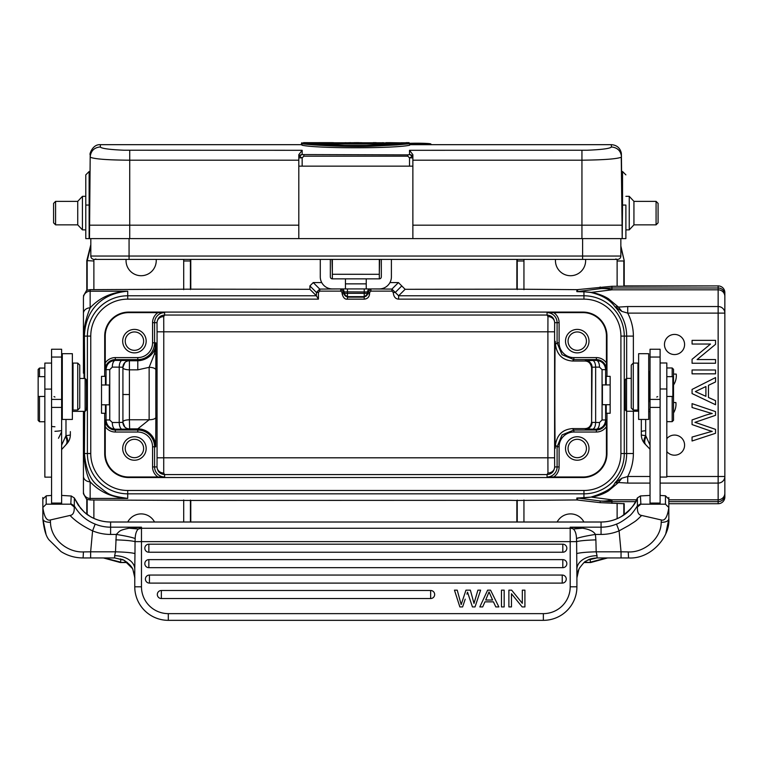<?xml version="1.0" encoding="UTF-8"?>
<svg xmlns="http://www.w3.org/2000/svg" width="763" height="763" viewBox="0 0 763 763"><rect width="100%" height="100%" fill="white"/><g stroke="black" fill="none" stroke-linecap="round" stroke-linejoin="round"><path stroke-width="1.14" d="M134.879 577.972L132.896 569.513C132.085 566.852 129.128 563.752 124.026 560.223L123.806 560.109M122.91 559.689L122.061 559.327M576.504 538.544C579.87 537.276 586.175 535.903 595.407 534.443L601.063 534.443L601.063 527.176L570.199 527.176L570.199 528.254A6.705 6.686 -0 0 1 573.299 529.007L582.608 528.196L570.199 527.176L573.299 529.007C575.226 530.619 576.294 533.795 576.504 538.544L576.618 541.625L141.47 541.625L141.47 528.254L570.199 528.254L570.199 586.795A26.839 26.839 0 0 1 543.361 613.633L543.361 620.338A33.543 33.543 0 0 0 576.914 586.795L576.914 569.122A20.124 13.419 180 0 1 597.038 555.702L597.038 557.915C592.145 558.297 588.931 559.107 587.405 560.357L585.994 561.187C585.374 560.862 583.199 563.189 579.46 568.177L578.802 569.465M597.038 555.702L596.18 551.821L621.044 551.821L619.089 530.857L628.76 525.507C635.77 520.881 635.14 521.949 641.654 515.445C638.602 515.082 637.191 512.269 637.429 507.004L637.391 497.915C633.576 506.565 628.187 512.803 621.254 516.618L621.254 516.618A40.258 40.105 0 0 1 601.063 522.026L110.606 522.026A40.258 40.105 0 0 1 90.415 516.618L84.426 512.278L78.217 505.144L74.278 497.915L71.255 496.017L61.631 495.416M587.891 560.099L587.405 560.357M576.694 553.576C580.109 552.66 586.604 552.069 596.18 551.821L595.884 539.87C586.318 540.175 579.899 540.757 576.618 541.625L576.914 577.944A20.124 20.038 180 0 1 578.879 569.303M595.884 539.87L595.407 534.443C593.795 531.439 589.532 529.36 582.608 528.196M465.211 599.165L462.607 606.919L459.86 606.919L454.462 590.152L457.218 590.152L461.176 604.573L465.964 590.152L470.361 590.152L474.004 603.419L477.915 590.152L474.72 600.929M430.647 598.535L161.346 598.535A4.025 4.025 0 0 1 157.321 594.511A4.025 4.025 0 0 1 161.346 590.486L430.647 590.486A4.025 4.025 0 0 1 434.672 594.511A4.025 4.025 0 0 1 430.647 598.535L430.647 590.486M562.236 583.104L149.434 583.104A4.025 4.025 0 0 1 145.409 579.079A4.025 4.025 0 0 1 149.434 575.054L562.236 575.054A4.025 4.025 0 0 1 566.26 579.079A4.025 4.025 0 0 1 562.236 583.104L562.236 575.054M562.817 567.672L148.852 567.672A4.025 4.025 0 0 1 144.827 563.647A4.025 4.025 0 0 1 148.852 559.622L562.817 559.622A4.025 4.025 0 0 1 566.842 563.647A4.025 4.025 0 0 1 562.817 567.672L562.817 559.622M562.817 552.24L148.852 552.24A4.025 4.025 0 0 1 144.827 548.215A4.025 4.025 0 0 1 148.852 544.191L562.817 544.191A4.025 4.025 0 0 1 566.842 548.215A4.025 4.025 0 0 1 562.817 552.24L562.817 544.191M543.361 620.338L168.308 620.338A33.543 33.543 0 0 1 134.765 586.795A33.543 33.543 0 0 0 143.377 609.236A33.543 33.543 0 0 1 134.765 586.795L134.765 569.122A20.124 13.419 0 0 0 114.641 555.702L115.49 551.821L116.262 534.443L110.616 534.443A46.963 46.791 180 0 1 92.59 530.857C83.014 526.298 75.489 521.167 70.015 515.445C73.076 515.082 74.478 512.269 74.24 507.004L70.797 504.181L61.631 504.181L61.631 349.254L51.569 349.254L51.569 504.181L61.631 504.181M145.828 611.688A33.543 33.543 0 0 1 143.377 609.236A33.543 33.543 0 0 0 168.308 620.338A33.543 33.543 0 0 1 145.828 611.688M74.24 507.004L74.278 505.85C79.266 514.481 86.229 520.566 95.165 524.105L92.59 530.857L90.635 551.821L115.49 551.821C125.065 552.069 131.56 552.66 134.975 553.576L134.765 569.122M134.975 553.576L135.051 541.625C131.732 540.757 125.304 540.166 115.785 539.87M114.641 555.702L114.641 557.915L124.026 560.223L132.342 568.425M114.755 557.944L90.635 557.944L90.635 551.821L83.444 551.916L83.1 557.934C75.079 557.934 67.697 555.798 60.992 551.563L49.404 540.252C46.209 536.999 44.025 529.884 42.842 518.926L42.842 507.519L46.2 504.181L51.569 504.181M45.971 533.966L42.842 518.926C43.434 521.186 45.98 522.321 50.472 522.302C50.835 539.451 67.63 552.622 83.444 551.916M42.842 511.811L42.842 507.519C44.244 516.961 46.743 521.11 50.368 519.965L70.015 515.445M641.654 515.445L661.311 519.965C664.926 521.1 667.434 516.961 668.827 507.519L668.827 518.926L665.746 533.871M650.038 495.416L640.472 495.94L637.391 497.915M637.315 498.105L637.343 498.01C635.875 503.733 630.515 509.922 621.263 516.589C615.007 520.166 608.273 521.968 601.063 521.997L110.606 521.997C103.396 521.968 96.663 520.166 90.406 516.589L90.377 516.599M668.827 499.164L665.47 495.816L665.47 504.181L640.882 504.181L640.424 496.017L639.518 496.579M660.109 495.445L665.45 495.778L666.147 496.494M660.109 504.181L660.109 349.254L650.038 349.254L650.038 504.181M638.631 411.247L626.557 411.247L626.557 378.372L631.259 378.372M625.345 409.979L625.212 380.995L625.326 379.602L626.557 378.372M625.326 410.017L626.557 411.247M625.212 408.625L625.212 402.616M625.212 385.878L625.212 380.995M626.671 378.372L626.671 336.101A42.718 42.718 0 0 0 614.921 306.678L618.44 307.088L608.502 298.772C603.991 295.891 598.43 293.774 591.811 292.42L584.277 291.771L590.781 292.458C601.997 295.1 610.047 299.84 614.921 306.678L621.912 311.418L627.711 313.116L627.711 306.535L618.44 307.088L621.912 311.418M389.95 282.577L398.429 282.577L405.134 289.291L516.856 289.177L516.885 259.401M590.781 292.458L611.926 289.816L611.926 286.278L577.248 289.654L516.856 289.177M398.639 299.144C395.444 298.962 393.651 296.731 393.25 292.467L391.905 291.113L370.932 291.113L370.932 289.101L367.575 292.458L367.575 293.803L369.588 293.803C369.273 297.065 367.48 298.858 364.218 299.163L347.413 299.163C344.933 299.497 343.178 297.704 342.139 293.803L342.082 292.458L340.737 291.113L319.764 291.113L318.429 292.458L318.429 299.144L127.717 299.144A36.958 36.958 0 0 0 90.759 336.101L90.759 453.518A36.958 36.958 0 0 0 127.717 490.475L583.953 490.475A36.958 36.958 0 0 0 620.91 453.518L620.91 336.101A36.958 36.958 0 0 0 583.953 299.144L398.639 299.144L398.639 295.786L583.953 295.786L583.953 291.828L576.847 291.638A6.705 6.705 180 0 0 577.639 291.59L584.277 291.771M516.856 521.997L516.856 500.452L510.151 500.328L190.788 500.452L190.788 521.997M190.769 259.401L190.788 289.177L309.892 289.291L309.892 285.934L313.24 282.577L321.728 282.577M87.173 514.472L87.173 499.374L90.148 499.975L190.788 500.452M516.856 500.452L576.847 499.956L600.166 502.655L624.096 503.723M577.639 500.003L577.639 498.039A6.705 6.705 -0 0 0 576.847 497.991L583.953 497.791L583.953 493.833L127.717 493.833L127.717 498.43L90.148 498.43L90.148 499.975M636.523 499.803L611.926 499.803L591.811 497.199C598.478 495.836 604.048 493.709 608.54 490.828L618.44 482.531L627.711 483.084L627.711 476.503L621.912 478.201L618.44 482.531L614.921 482.941C612.794 488.062 604.744 492.803 590.781 497.161L577.639 498.039L600.166 500.948A100.64 55.432 -82.6 0 0 606.013 500.929A100.64 55.432 -82.6 0 0 611.926 499.803L611.926 501.644L635.579 501.644M633.376 363.083L633.376 336.101L624.268 336.101L624.268 453.518L626.671 453.518A42.718 42.718 0 0 1 614.921 482.941L621.912 478.201M666.814 451.591A10.062 10.062 0 0 0 684.592 445.134A10.062 10.062 0 0 0 666.814 438.668M674.53 334.423A10.062 10.062 0 0 0 664.468 344.494A10.062 10.062 0 0 0 674.53 354.557A10.062 10.062 0 0 0 684.592 344.494A10.062 10.062 0 0 0 674.53 334.423M715.551 363.255L692.07 363.255L692.07 359.306L710.515 344.046L692.079 344.046L692.079 340.365L715.56 340.365L715.56 344.313L697.105 359.573L715.56 359.573L715.551 363.255L692.07 363.255L692.07 359.306L710.515 344.046L692.079 344.046L692.079 340.355L715.56 340.365L715.56 344.313L697.096 359.573L715.56 359.573M692.07 373.841L692.07 369.988L715.551 369.998L715.551 373.841L692.07 373.841L692.07 369.988L715.551 369.998L715.551 373.841M715.551 381.948L715.551 377.571L692.07 389.426L692.07 393.574L715.551 404.743L692.07 393.574L692.07 389.426L715.551 377.571L715.551 381.948L708.465 385.325L708.455 397.475L715.551 400.661L715.551 404.743M697.659 423.207A45.818 45.818 0 0 0 694.921 422.359A45.818 45.818 0 0 1 697.659 423.207L715.541 429.378L715.541 433.298L692.06 440.995L692.06 437.056L707.463 432.64A72.99 72.99 0 0 1 712.251 431.419A72.99 72.99 0 0 0 707.463 432.64M707.167 412.068A98.189 98.189 0 0 0 712.26 413.517A98.189 98.189 0 0 1 707.167 412.068A2242.142 2242.142 0 0 0 692.06 407.509L692.06 403.637L715.541 411.61L715.541 415.32A6907.048 6907.048 0 0 1 694.921 422.359M712.26 413.517A54.039 54.039 0 0 0 703.953 415.778L692.06 419.936L703.953 415.778A54.039 54.039 0 0 1 712.26 413.517M692.06 424.571L692.06 419.936L692.06 424.571L707.93 430.103A209.901 209.901 0 0 0 712.251 431.419A209.901 209.901 0 0 1 707.93 430.094L692.06 424.571M590.295 559.079L590.295 562.169L606.585 557.944M584.601 562.169L590.667 562.541L607.625 557.944M624.21 514.691L624.21 503.723M590.667 562.541L584.134 562.541M620.853 246.001L624.21 260.622L624.21 285.906M516.856 260.622L517.238 260.994L517.276 259.401M620.853 247.183L624.21 260.622M611.926 286.278L718.145 285.906A6.705 6.705 180 0 1 724.85 292.582A6.705 6.705 0 0 0 718.145 285.906L718.145 287.985A6.705 6.705 0 0 1 724.85 294.69L724.85 292.611A6.705 6.705 180 0 0 724.85 292.582M668.827 501.644L718.145 501.644L718.145 503.723L668.827 503.723L718.145 503.723A6.705 6.705 -0 0 0 724.85 497.009L724.85 476.503A6.705 6.59 180 0 1 718.145 483.084L718.145 476.503L724.85 476.503L724.85 313.116L627.711 313.116A49.423 49.423 0 0 1 633.376 336.101M724.85 296.406A6.705 6.59 180 0 0 718.145 289.816L718.145 306.535A6.705 6.59 0 0 1 724.85 313.116L724.85 294.69M600.166 286.964L600.166 288.672A100.64 100.621 180 0 1 611.926 287.985L718.145 287.985L718.145 289.816L611.926 289.816A100.64 55.432 -97.4 0 0 606.06 288.7A100.64 55.432 -97.4 0 0 600.166 288.672L577.639 291.59L577.639 289.616M555.493 259.401A15.098 15.098 0 0 0 570.533 275.72A15.098 15.098 0 0 0 585.583 259.401M724.85 326.039L724.85 463.58L724.85 326.039M591.611 421.92L591.611 367.699C590.8 363.302 588.55 361.08 584.859 361.033L572.45 361.033C562.522 360.203 556.856 354.681 555.464 344.466L555.311 341.471C554.711 338.553 554.711 451.067 555.311 448.148L555.464 445.163L557.095 446.794L562.016 434.929L573.871 430.017L572.45 428.596L584.859 428.596C588.616 428.529 590.867 426.307 591.611 421.92L592.078 367.232L595.645 367.127C595.436 363.054 594.387 360.813 592.498 360.422L584.859 361.033M572.45 428.596C562.522 429.416 556.856 434.939 555.464 445.163M584.859 428.596L592.498 429.207C594.387 428.787 595.436 426.546 595.645 422.492L595.645 367.127L599.508 367.108A6.705 3.147 89.7 0 0 596.37 360.403L596.37 359.602L573.871 359.602L562.007 354.69L557.095 342.835L555.464 344.466M606.432 363.007A12.055 12.055 0 0 0 596.37 357.589L596.37 359.602A10.043 10.043 0 0 1 606.413 369.654L606.432 336.101A23.481 23.481 0 0 0 582.951 312.62L547.052 312.639A10.043 10.043 0 0 1 557.095 322.682L559.107 322.682L559.107 342.835L557.095 342.835L557.095 322.682L554.663 322.682C554.253 318.076 551.716 315.529 547.052 315.043L547.948 316.597L547.901 331.81L163.768 331.81L163.721 316.597L164.617 315.043L547.052 315.043L547.052 312.639M577.248 352.878A11.741 11.741 0 0 0 588.988 341.137A11.741 11.741 0 0 0 577.248 329.397A11.741 11.741 0 0 0 565.507 341.137A11.741 11.741 0 0 0 577.248 352.878M592.498 360.422L596.37 360.403C601.988 360.937 605.069 364.018 605.631 369.654L606.413 369.654M592.498 429.207L596.37 429.226C601.978 428.692 605.059 425.611 605.631 419.974L606.413 419.974L606.432 453.518A23.481 23.481 0 0 1 582.951 476.999L553.7 476.999A12.055 12.055 0 0 0 559.107 466.937L557.095 466.937A10.043 10.043 0 0 1 547.052 476.98L553.7 476.999M606.203 384.914L606.203 376.359L606.966 376.359L606.966 336.101A24.025 24.025 0 0 0 582.951 312.086L128.728 312.086A24.025 24.025 0 0 0 104.703 336.101L104.703 376.359L105.466 376.359L105.466 385M105.466 404.8L105.466 413.26L104.703 413.26L104.703 453.518A24.025 24.025 0 0 0 128.728 477.543L582.951 477.543A24.025 24.025 0 0 0 606.966 453.518L606.966 413.26L606.203 413.26L606.203 404.705M577.248 460.223A11.741 11.741 0 0 0 588.988 448.482A11.741 11.741 0 0 0 577.248 436.741A11.741 11.741 0 0 0 565.507 448.482A11.741 11.741 0 0 0 577.248 460.223M559.107 466.937L559.107 446.794L557.095 446.794L557.095 466.937L554.663 466.937C554.119 471.668 551.592 474.214 547.052 474.576L547.052 476.98M547.948 473.022A6.705 6.085 178.9 0 0 554.663 466.937L554.606 457.81L547.901 457.81L547.948 473.022L547.052 474.576L164.617 474.576L163.721 473.022A6.705 6.085 1.1 0 1 157.016 466.937C157.426 471.544 159.963 474.09 164.617 474.576L164.617 476.98L128.728 476.999A23.481 23.481 0 0 1 105.246 453.518L105.265 419.974L106.047 419.974L106.047 404.8M370.932 291.113L369.588 292.458L369.588 293.803M104.703 413.26L101.517 413.26L101.517 376.359L104.703 376.359M606.966 376.359L610.152 376.359L610.152 413.26L606.966 413.26M367.575 293.803L364.228 297.16L364.218 299.163M364.228 288.919L364.228 293.307L367.575 293.307A3.357 3.357 0 0 1 364.228 296.664L364.228 293.307L347.451 293.307L347.451 296.664A3.357 3.357 -0 0 1 344.094 293.307L347.451 293.307L347.451 291.847L344.094 291.962L344.094 293.803L347.451 297.16L347.413 299.163M344.094 293.307L344.094 292.725M342.139 293.803L344.094 293.803M342.082 292.458L344.094 292.458L340.737 289.101L340.737 291.113M379.688 288.919L331.991 288.919M330.408 288.767L329.921 288.672M328.853 288.404L328.3 288.223M327.375 287.851L326.621 287.479M385.048 287.479L384.294 287.851M383.379 288.223L382.816 288.404M381.748 288.672L381.271 288.767M332.353 259.401L332.353 278.857L366.24 278.857L366.24 283.865L345.439 283.865L345.439 278.857L379.316 278.857L379.316 259.401M391.4 259.401L391.4 276.845A12.074 12.074 0 0 1 379.316 288.919M347.451 288.919L347.451 291.847L367.575 291.962A3.357 3.357 180 0 1 369.521 288.919L391.905 289.101L398.639 295.786L405.134 289.291M332.353 288.919A12.074 12.074 0 0 1 320.279 276.845L320.279 259.401M332.353 272.153L332.019 259.401M379.659 259.401L379.316 272.153M345.439 278.857L332.353 278.857A2.012 2.012 0 0 1 330.341 276.845L330.341 259.401M345.439 283.865L345.439 288.919M366.24 283.865L366.24 288.919M379.316 278.857A2.012 2.012 0 0 0 381.328 276.845L381.328 259.401M301.986 144.674L100.268 144.674L100.458 147.24C102.633 148.661 110.463 149.653 123.949 150.216L302.158 150.301L298.81 154.698L298.81 157.855A3.357 3.3 -0 0 1 302.158 154.565L407.833 154.87L409.512 154.565L409.512 150.301L587.157 150.235C601.482 149.643 609.542 148.613 611.335 147.135L611.411 144.674L409.683 144.674M409.683 145.199C395.244 148.632 316.168 148.594 301.986 145.199L301.995 143.74C313.612 145.409 351.466 147.145 371.009 146.238L396.235 144.96L409.683 143.74L408.92 143.215C393.574 146.553 317.837 146.544 302.749 143.215L301.995 143.74L302.749 143.215L408.92 143.215L409.683 143.74L409.683 145.199M90.044 173.153L90.063 171.513L89.137 171.513L89.137 205.056L89.767 205.056L89.939 185.991M90.196 156.272L90.206 155.518M55.594 201.365L53.582 203.378L53.582 222.834L55.594 224.847L55.594 201.365L77.731 201.365L82.433 196.329L82.433 229.882L85.79 229.882L85.79 238.6L89.481 238.6L90.206 154.651M89.767 205.056L89.595 225.18L298.81 225.18M85.79 238.6L85.79 174.861L85.79 205.056L89.137 205.056L89.137 238.6M85.79 213.106L85.79 196.329L82.433 196.329M412.869 160.192L412.869 166.143L412.869 154.67L412.869 160.192L581.94 160.192L581.94 238.6L622.198 238.6L622.083 225.18L412.869 225.18M622.083 225.152L621.902 205.047L622.532 205.056L622.198 238.6M622.532 238.6L625.889 238.6L625.889 205.056L622.532 205.056L622.532 171.513L625.889 174.861M89.481 238.6L581.94 238.6M298.81 238.6L298.81 166.143L412.869 166.143L412.869 238.6M129.729 150.397L129.729 160.192L298.81 160.192L298.81 166.143L298.81 157.855L302.158 157.865C299.411 156.777 299.411 155.671 302.158 154.565L302.158 150.301M298.81 160.192L298.81 154.698M302.158 166.143L302.158 157.865L303.846 156.186L303.846 154.87M303.846 156.186L407.833 156.186L407.833 154.87M409.512 166.143L409.512 157.865C412.258 156.825 412.258 155.728 409.512 154.565A3.357 3.3 180 0 1 412.869 157.865L409.512 157.865L407.833 156.186M412.869 154.67L409.512 150.301M622.083 225.18L621.244 157.197C617.105 158.933 604.01 159.934 581.94 160.192L581.94 150.301M611.411 144.674C616.771 145.075 620.081 147.888 621.33 153.115L621.473 156.892A10.062 10.024 179.5 0 0 621.483 156.768C620.844 150.864 617.496 147.593 611.411 146.954M621.74 186.296L621.444 157.655M656.075 224.847L658.087 222.834L658.087 203.378L656.075 201.365L656.075 224.847L633.939 224.847L629.246 229.882L629.246 196.329L625.889 196.329M633.939 224.847L633.939 201.365L629.246 196.329M129.729 238.6L129.729 160.192C108.499 160.068 95.48 159.133 90.683 157.397L90.206 156.768C90.892 150.788 94.24 147.517 100.268 146.954M90.816 238.6L90.816 256.044L582.608 256.044L582.608 238.6M620.853 238.6L620.853 256.044A3.357 3.357 0 0 1 617.505 259.401A3.357 3.357 0 0 0 620.853 256.044L582.608 256.044L582.608 259.401L617.505 259.401A3.357 3.357 0 0 0 620.853 256.044M615.827 258.953A3.357 3.357 0 0 0 617.505 259.401A3.357 3.357 0 0 1 615.827 258.953M95.852 258.953A3.357 3.357 0 0 1 90.816 256.044A3.357 3.357 0 0 0 94.173 259.401A3.357 3.357 0 0 1 90.816 256.044M77.731 201.365L77.731 224.847L82.433 229.882M431.314 144.674L409.683 143.826M408.92 142.786L409.683 143.32A14.564 0.782 180 0 1 416.226 143.196A14.554 0.782 180 0 1 430.78 143.988L431.314 144.522M308.204 143.377L403.465 143.377L402.606 143.921L403.465 143.377L366.068 145.456L345.01 145.447L308.204 143.377L309.072 143.921M314.299 143.921L397.389 143.921M343.627 145.418L368.024 145.418M316.197 143.215A648.626 150.235 -90 0 1 317.894 143.196L317.894 142.671L306.478 142.662L312.468 142.681M312.42 143.539L311.991 142.996L317.503 142.662M323.369 143.539L323.798 142.996L317.065 142.662M334.328 143.234L332.334 142.662L328.405 142.996L328.843 143.539M318.934 142.662L332.334 142.662M306.945 143.539L307.384 142.996L303.455 142.662L306.478 142.662M301.471 144.674L301.471 143.234A636.504 120.316 90 0 1 303.941 143.215M301.471 143.234L301.929 142.719M323.321 142.681L329.32 142.662M331.829 143.215A636.504 120.316 -90 0 1 333.889 143.215M346.65 143.339L346.278 142.795L340.584 142.996L351.018 142.662M358.467 142.662L366.402 142.996L360.708 142.795L360.336 143.339M366.602 143.024L367.184 143.549M363.446 142.996L363.074 143.539M343.531 142.996L343.903 143.539M360.432 142.776L359.65 143.301L360.432 142.776L346.555 142.776M356.025 142.662L353.488 142.691L353.488 143.225L352.458 142.671M376.76 143.215L376.226 142.996L376.769 143.549M373.193 142.996L372.659 143.539L373.193 142.662L376.226 142.996M392.535 143.215A905.519 514.062 90 0 0 386.908 143.206A905.519 514.062 -90 0 0 386.345 143.206L385.811 142.681L386.345 143.549M403.465 143.539L403.741 142.996L385.964 142.681M389.674 142.662L406.05 142.939L405.515 143.425L406.05 142.662L405.515 143.196M386.345 143.196L382.778 142.662L382.244 143.539M382.244 143.215L382.778 142.662M403.741 142.996L409.082 142.996L409.617 143.539L409.082 142.662L406.05 142.662M367.575 291.962L367.575 292.458L369.588 292.458M367.575 293.307L367.575 292.458M342.148 288.919A3.357 3.357 0 0 1 344.094 291.962M309.892 285.934L316.416 292.458L319.764 289.101L319.764 291.113M318.429 299.144L316.387 295.786L127.717 295.786A40.315 40.315 0 0 0 87.402 336.101L87.402 453.518A40.315 40.315 0 0 0 127.717 493.833L127.717 490.475M401.786 285.934L395.263 292.458L393.25 292.467M84.064 411.343L84.407 453.518C85.828 469.178 90.234 479.87 97.616 485.583C109.443 494.796 108.155 495.473 127.717 498.43C112.419 497.686 99.886 492.145 90.148 481.787C86.486 474.729 84.407 464.877 83.92 452.23L83.434 450.952L83.434 493.737L86.791 499.555L86.791 514.195M83.434 491.715A6.705 6.705 -0 0 0 90.148 498.43L90.148 481.787A6.705 5.627 180 0 1 83.434 476.15M190.788 289.177L90.148 289.644L90.148 291.199A6.705 6.705 0 0 0 83.434 297.904L83.434 373.193M83.434 411.343L83.434 450.962L83.434 411.343M83.434 463.58L83.434 454.605L83.434 463.58M104.417 557.944L120.716 562.169L120.716 558.85M154.517 521.997A15.098 15.098 0 0 0 127.764 521.997M127.383 562.541L120.335 562.541L103.377 557.944M83.434 295.882L86.791 290.074L86.791 260.622L90.816 244.685M309.892 289.291L316.387 295.786M84.683 378.467L84.407 336.101C85.055 313.736 98.465 293.736 127.717 291.199L127.717 299.144M86.457 406.45L86.305 410.093L85.113 411.343L85.113 378.467L86.353 379.755L86.457 386.803M86.457 387.003L86.457 402.616M83.434 297.904L83.434 313.469A6.705 5.627 -0 0 1 90.148 307.842C85.504 319.554 83.425 329.406 83.92 337.389L84.064 378.467M90.148 307.842C99.695 297.513 112.218 291.971 127.717 291.199L90.148 291.199L90.148 307.842M90.148 289.644L87.173 290.245L87.173 260.994L90.816 245.781M190.368 259.401L190.407 260.994L190.788 260.622M126.095 259.401A15.098 15.098 0 0 0 141.136 275.72A15.098 15.098 0 0 0 156.186 259.401M86.457 381.853L86.457 407.947M61.631 447.719L61.631 411.915A13.419 1.173 0 0 1 62.299 411.553M51.569 495.445L46.2 495.816L46.2 504.181M45.522 496.494L42.842 499.164L42.842 507.519M72.132 496.57L71.197 495.94L70.797 504.181M51.569 431.81L51.569 435.129M51.569 490.437L51.569 486.908M51.569 476.865L51.569 472.783M54.926 426.765A6.705 0.582 180 0 1 51.569 426.259M58.493 438.277L61.631 431.829M53.982 396.598L54.926 397.027M61.631 449.55L66.763 443.866A13.419 6.562 42.9 0 0 65.99 435.597L61.631 445.144M70.358 431.61L70.358 434.729A13.419 1.173 0 0 1 65.99 435.597L65.99 419.44M51.569 363.083L44.855 363.083L44.855 477.142L51.569 477.142M39.495 376.664L39.495 368.062L38.15 369.406L38.15 396.464L44.855 396.464M38.15 396.464L38.15 420.394L39.495 421.739L39.495 396.464M42.842 499.164L42.842 510.571M50.472 522.302L50.368 519.965M74.364 498.096L74.278 505.85L71.255 503.952M640.424 503.952L637.391 505.85C633.776 511.582 630.896 515.139 628.75 516.513C623.514 520.585 619.432 523.113 616.514 524.095L619.089 530.857A46.963 46.791 180 0 1 601.063 534.443M640.834 504.209L637.429 507.004M665.47 504.181L668.827 507.519L668.827 518.926C670.21 536.608 651.182 559.298 628.54 557.963L621.044 557.944L621.044 551.821L628.235 551.916C643.829 552.813 661.168 539.04 661.197 522.302C665.689 522.321 668.235 521.186 668.827 518.926M650.038 438.572L650.038 414.156M648.703 411.41A13.419 1.173 0 0 1 650.038 411.915L650.038 447.719M650.038 449.245L644.907 443.866A13.419 13.419 0 0 1 641.321 434.729L641.321 431.61A13.419 1.173 0 0 1 645.679 430.742M656.752 397.027L657.696 396.598M650.038 429.331L650.038 431.829M645.679 419.44L645.679 435.597L650.038 445.144M645.25 444.18C643.4 442.435 643.543 439.564 645.679 435.597A13.419 1.173 0 0 1 641.321 434.729L641.321 419.44M666.814 396.464L672.852 396.464L672.852 376.664L666.814 376.664M660.109 477.056L666.814 477.056L666.814 362.988L660.109 362.988M672.184 396.464L672.184 421.653L673.519 420.308L673.519 369.311L672.184 367.976L672.184 376.664M648.703 371.133L649.37 371.8L649.37 401.328L648.703 401.996M648.703 389.426L648.703 353.689L638.631 353.689L638.631 419.44L648.703 419.44L648.703 389.426M637.963 410.046L637.963 363.083L633.271 363.083L633.271 410.046L637.963 410.046M633.271 363.083L631.259 365.096L631.259 408.033L633.271 410.046M661.311 519.965L661.197 522.302M95.165 524.105A40.258 40.105 180 0 0 110.606 527.176L141.47 527.176L138.37 529.007L129.061 528.196C118.904 530.399 120.115 530.8 116.262 534.443C125.475 535.903 131.78 537.266 135.175 538.544C135.366 533.871 136.424 530.686 138.37 529.007L141.47 528.254L141.47 527.176L129.061 528.196M168.308 620.338L168.308 613.633L543.361 613.633L168.308 613.633A26.839 26.839 0 0 1 141.47 586.795L141.47 541.625L135.051 541.625L135.175 538.544M62.299 389.426L62.299 419.44L72.371 419.44L72.371 353.689L62.299 353.689L62.299 389.426M73.038 363.083L73.038 410.046L77.731 410.046L77.731 363.083L73.038 363.083M77.731 410.046L79.753 408.033L79.753 365.096L77.731 363.083M124.884 362.501A6.705 6.705 -135 0 1 129.624 360.537L115.308 360.403C109.691 360.937 106.601 364.027 106.047 369.654L105.265 369.654L105.246 336.101A23.481 23.481 0 0 1 128.728 312.62L164.617 312.639L164.617 315.043C160.096 315.405 157.559 317.952 157.016 322.682L157.064 331.819L163.768 331.81L163.721 473.022M599.508 367.108L602.064 369.654L602.064 419.974L599.508 422.511L592.078 422.387A6.705 6.705 135 0 1 585.364 429.102M163.721 316.597A6.705 6.085 178.9 0 0 157.016 322.682L154.574 322.682L154.574 342.816L155.862 342.816L155.843 369.95A6.705 2.613 -179.8 0 0 149.138 367.327L154.374 354.194L155.862 342.816C156.177 352.296 148.127 360.336 137.788 360.765L137.788 359.602L115.308 359.602L115.308 360.403A6.705 3.004 -89.7 0 0 112.304 367.108L109.748 369.654L109.748 419.974L106.047 419.974C106.61 425.62 109.7 428.701 115.308 429.226A6.705 3.004 89.7 0 1 112.304 422.511L109.748 419.974M122.69 422.149C123.101 420.709 125.342 419.917 129.405 419.774L129.405 360.765L137.788 360.765L137.788 369.845L149.138 367.327L149.128 419.774L137.788 428.863A17.95 17.95 0 0 1 155.728 446.813L155.843 417.399A63.739 0.553 -90 0 1 155.805 394.996A63.73 0.553 -90 0 1 155.852 369.95M134.431 460.223A11.741 11.741 0 0 0 146.172 448.482A11.741 11.741 0 0 0 134.431 436.741A11.741 11.741 0 0 0 122.69 448.482A11.741 11.741 0 0 0 134.431 460.223M155.728 446.813L154.574 446.813A16.786 16.786 0 0 0 137.788 430.017L115.308 430.017L115.308 429.226L129.624 429.083A6.705 6.705 -45 0 1 124.884 427.118M122.919 422.378L119.219 422.483L119.219 367.137L122.919 367.241L122.919 422.378L124.865 427.099A6.705 6.705 -45 0 1 122.919 422.378M554.606 457.81L554.606 331.81L547.901 331.81L547.901 457.81L157.064 457.81L157.016 466.937L154.574 466.937L154.574 446.813L152.562 446.813A14.774 14.774 0 0 0 137.788 432.03L137.788 428.863L129.405 428.863A6.705 6.705 -45 0 1 124.77 427.003M134.431 352.878A11.741 11.741 0 0 0 146.172 341.137A11.741 11.741 0 0 0 134.431 329.397A11.741 11.741 0 0 0 122.69 341.137A11.741 11.741 0 0 0 134.431 352.878M137.788 369.845L129.405 369.845C125.342 369.702 123.101 368.911 122.69 367.47M129.624 429.083L129.405 419.774L149.128 419.774C153.182 419.621 155.414 418.83 155.843 417.399M134.431 331.943A9.194 9.194 0 0 0 125.237 341.137A9.194 9.194 0 0 0 134.431 350.331A9.194 9.194 0 0 0 143.625 341.137A9.194 9.194 0 0 0 134.431 331.943M134.431 439.297A9.194 9.194 0 0 0 125.237 448.482A9.194 9.194 0 0 0 134.431 457.676A9.194 9.194 0 0 0 143.625 448.482A9.194 9.194 0 0 0 134.431 439.297M109.271 404.762L109.271 385L101.517 385M610.152 384.914L602.408 384.914L602.408 404.705L610.152 404.705M577.248 439.297A9.194 9.194 0 0 0 568.053 448.482A9.194 9.194 0 0 0 577.248 457.676A9.194 9.194 0 0 0 586.432 448.482A9.194 9.194 0 0 0 577.248 439.297M577.248 331.943A9.194 9.194 0 0 0 568.053 341.137A9.194 9.194 0 0 0 577.248 350.331A9.194 9.194 0 0 0 586.432 341.137A9.194 9.194 0 0 0 577.248 331.943M583.914 521.997A15.098 15.098 0 0 0 557.162 521.997M590.781 497.161L584.277 497.848M606.013 500.929L611.926 501.444M708.465 385.325L708.455 397.475M695.341 391.572L705.909 386.536L695.341 391.572L705.909 396.321L705.909 386.536L705.909 396.321M692.06 440.995L692.06 437.056M715.541 411.61L715.541 415.32M715.541 429.378L715.541 433.298M673.519 374.061L676.237 374.089A16.776 16.776 0 0 1 673.519 385.019M673.519 402.511L675.913 402.54A16.776 16.776 0 0 1 673.519 412.964M504.171 606.919L504.171 590.152L501.472 590.152L501.472 606.919L504.171 606.919M477.915 590.152L480.614 590.152L475.034 606.919L472.44 606.919L467.519 592.174L466.918 594.148M511.468 606.919L511.468 593.738L522.15 606.919L524.915 606.919L524.915 590.152L522.331 590.152L522.331 603.314L511.649 590.152L508.883 590.152L508.883 606.919L511.468 606.919M484.934 601.845L482.693 606.919L479.832 606.919L487.643 590.152L490.552 590.152L498.868 606.919L495.807 606.919L493.432 601.845L484.934 601.845M485.707 600.033L489.035 591.916L492.602 600.033L485.707 600.033M570.199 586.795L576.914 586.795M141.47 586.795L134.765 586.795M650.038 476.503L627.711 476.503A49.423 49.423 0 0 0 633.376 453.518L626.671 453.518L626.671 411.247M583.953 299.144L583.953 295.786A40.315 40.315 0 0 1 624.268 336.101L620.91 336.101M576.847 291.638L576.847 289.663M576.847 499.956L576.847 497.991M620.91 453.518L624.268 453.518A40.315 40.315 0 0 1 583.953 493.833L583.953 490.475M666.814 476.503L718.145 476.503L718.145 306.535L627.711 306.535M633.376 411.247L633.376 453.518M627.711 483.084L650.038 483.084M660.109 483.084L718.145 483.084L718.145 499.803L668.827 499.803M724.85 494.929A6.705 6.705 180 0 1 718.145 501.644L718.145 499.803A6.705 6.59 180 0 0 724.85 493.222M600.166 502.655L600.166 500.948A100.64 100.621 -0 0 0 611.926 501.644L611.926 503.342M623.829 514.958L623.829 503.466M617.124 503.342L617.124 518.668M517.238 289.549L517.238 260.994L523.943 260.994M617.124 260.994L623.829 260.994L623.829 286.163M724.85 476.503L724.85 313.116M523.99 259.401A26.829 26.829 -56.6 0 0 523.943 261.032L523.943 289.663M617.124 286.278L617.124 260.965A26.829 26.829 33.4 0 0 617.076 259.401M591.611 367.699L592.078 367.232A6.705 6.705 45 0 0 585.364 360.517M572.45 361.033L573.871 359.602L573.871 357.589A14.764 14.764 -136.7 0 1 559.107 342.835M573.871 357.589L596.37 357.589M559.107 322.682A12.055 12.055 0 0 0 553.7 312.62M602.064 369.654L605.631 369.654L605.631 384.914M605.631 404.705L605.631 419.974L602.064 419.974M606.966 336.101L606.432 336.101M606.432 453.518L606.966 453.518M559.107 446.794A14.764 14.764 -46.7 0 1 573.871 432.03L573.871 430.017L596.37 430.017L596.37 429.226A6.705 3.147 -89.7 0 0 599.508 422.511M606.432 426.612A12.055 12.055 0 0 1 596.37 432.03L573.871 432.03M582.951 477.543L582.951 476.999M128.728 476.999L128.728 477.543M364.228 297.16L347.451 297.16L347.451 296.664L364.228 296.664L364.228 297.16M340.737 288.919L319.764 289.101L313.24 282.577M398.429 282.577L391.905 289.101L391.905 291.113M379.316 274.289L332.353 274.279M129.061 238.6L129.061 259.401L94.173 259.401M431.314 144.493L430.656 143.854L424.4 143.339L409.617 143.32M405.697 142.786L401.977 142.786L405.697 142.786M382.425 142.786L376.579 142.786L382.425 142.786M372.84 142.786L363.417 142.786L372.84 142.786M343.569 142.786L334.022 142.786L343.569 142.786M323.798 142.996L328.405 142.996M307.384 142.996L311.991 142.996M317.894 143.196A648.626 150.235 90 0 1 318.371 143.196A648.626 150.235 90 0 1 319.592 143.215M346.278 142.795L360.708 142.795M382.778 142.996L385.811 142.996M318.429 292.458L316.416 292.458L316.416 296.082M90.759 336.101L84.407 336.101L83.434 338.667L83.434 360.517M90.759 453.518L84.407 453.518L84.683 411.343M93.878 518.373L93.878 499.956M120.335 562.541L126.925 562.169M190.407 521.997L190.407 500.07M183.702 499.956L183.702 521.997M86.791 260.622L93.878 260.994A26.829 26.829 -50.7 0 1 93.925 259.391M183.654 259.401A26.829 26.829 40.6 0 1 183.702 260.994L190.407 260.994L190.407 289.549M183.702 260.994L183.702 289.663M93.878 289.663L93.878 260.994M61.631 503.075L51.569 503.075M54.926 431.305A13.419 1.173 0 0 0 61.631 430.294M61.631 409.483L62.299 409.483M65.532 445.144C67.468 443.303 67.468 440.432 65.542 436.522M51.569 399.411L61.631 399.411M51.569 407.394L61.631 407.394M44.855 389.082L51.569 389.082M110.606 534.443L110.606 522.026M616.514 524.095A40.258 40.105 0 0 1 601.063 527.176L601.063 522.026M660.109 503.075L650.038 503.075M648.703 409.483L650.038 409.483M650.038 399.411L660.109 399.411M650.038 407.394L660.109 407.394M646.127 436.522C644.201 440.432 644.21 443.303 646.137 445.144M666.814 388.987L660.109 388.987M628.569 557.934L628.235 551.916M105.246 336.101L104.703 336.101M106.047 385L106.047 369.654L109.748 369.654M104.703 453.518L105.246 453.518M128.728 312.62L128.728 312.086M582.951 312.62L582.951 312.086M554.606 331.81L554.663 322.682A6.705 6.085 1.1 0 0 547.948 316.597M596.37 432.03L596.37 430.017A10.043 10.043 0 0 0 606.413 419.974M157.064 457.81L157.064 331.819M152.562 446.813L152.562 466.937L154.574 466.937A10.043 10.043 0 0 0 164.617 476.98M152.562 466.937A12.055 12.055 0 0 0 157.979 476.999M105.246 426.612A12.055 12.055 0 0 0 115.308 432.03L137.788 432.03M105.265 419.974A10.043 10.043 0 0 0 115.308 430.017L115.308 432.03M112.304 422.511L119.219 422.483A6.705 3.004 89.7 0 0 122.223 429.197M122.223 360.432A6.705 3.004 -89.7 0 0 119.219 367.137L112.304 367.108M122.919 367.241A6.705 6.705 -135 0 1 124.865 362.52L122.919 367.241M124.77 362.616A6.705 6.705 45 0 1 129.405 360.765L129.624 360.537M137.788 357.589A14.774 14.774 0 0 0 152.562 342.816L154.574 342.816A16.786 16.786 0 0 1 137.788 359.602L137.788 357.589L115.308 357.589L115.308 359.602A10.043 10.043 0 0 0 105.265 369.654M115.308 357.589A12.055 12.055 0 0 0 105.246 363.007M157.979 312.62A12.055 12.055 0 0 0 152.562 322.682L152.562 342.816M164.617 312.639A10.043 10.043 0 0 0 154.574 322.682L152.562 322.682M122.738 394.5L129.443 394.528M155.862 353.965L154.374 354.194M517.238 521.997L517.238 500.07M523.943 521.997L523.943 499.956M161.346 590.486L161.346 598.535M149.434 575.054L149.434 583.104M148.852 559.622L148.852 567.672M148.852 544.191L148.852 552.24M621.044 557.944L596.914 557.944L587.92 560.08M114.765 557.944L123.472 559.947M134.765 577.944L133.887 572.097M132.543 568.788L132.896 569.513M90.635 557.944L83.129 557.963M668.827 511.811L668.827 497.524M624.096 285.906L718.145 285.906M718.145 503.723A6.705 6.705 0 0 0 724.85 497.009M89.137 171.513L85.79 174.861M621.616 171.513L622.532 171.513M629.246 229.882L625.889 229.882M656.075 201.365L633.939 201.365M100.268 144.674C91.77 144.121 89.061 156.253 90.225 154.212L90.187 157.531M582.608 259.401L129.061 259.401M55.594 224.847L77.731 224.847M302.72 143.215L408.949 143.215M308.3 143.387L310.245 143.568M401.357 143.578L403.379 143.387M366.068 145.456L345.01 145.447M333.708 142.7L332.41 142.662M318.724 142.662L317.894 142.671M358.543 142.662L355.987 142.662M366.45 142.996L360.68 142.681M340.527 143.005L345.944 142.691M376.226 142.662L373.193 142.662M406.021 142.929L401.262 142.767M385.82 142.681L389.283 142.662M83.434 454.605L83.434 458.649M83.434 466.365L83.434 470.58M72.371 411.343L85.113 411.343M79.753 378.467L85.113 378.467M51.569 450.466L51.569 446.584M51.569 357.046L61.631 357.046M66.763 443.866A13.419 13.419 0 0 0 70.358 434.729M38.15 376.664L44.855 376.664M39.495 421.739L44.855 421.739M39.495 368.062L44.855 368.062M74.326 498.01L80.573 508.253C87.583 515.712 88.06 514.901 90.406 516.589M42.842 497.524L42.842 509.999M660.109 446.403L660.109 451.095M660.109 449.645L660.109 446.508M660.109 357.046L650.038 357.046M650.038 396.464L649.37 396.464M672.184 421.653L666.814 421.653M672.184 367.976L666.814 367.976M650.038 376.664L649.37 376.664M638.631 402.664L637.963 402.664M638.631 370.465L637.963 370.465M61.631 401.328L62.299 401.996M61.631 371.8L62.299 371.133M72.371 370.465L73.038 370.465M72.371 402.664L73.038 402.664M101.517 404.8L109.271 404.8M578.859 569.351L576.914 577.849"/></g></svg>
